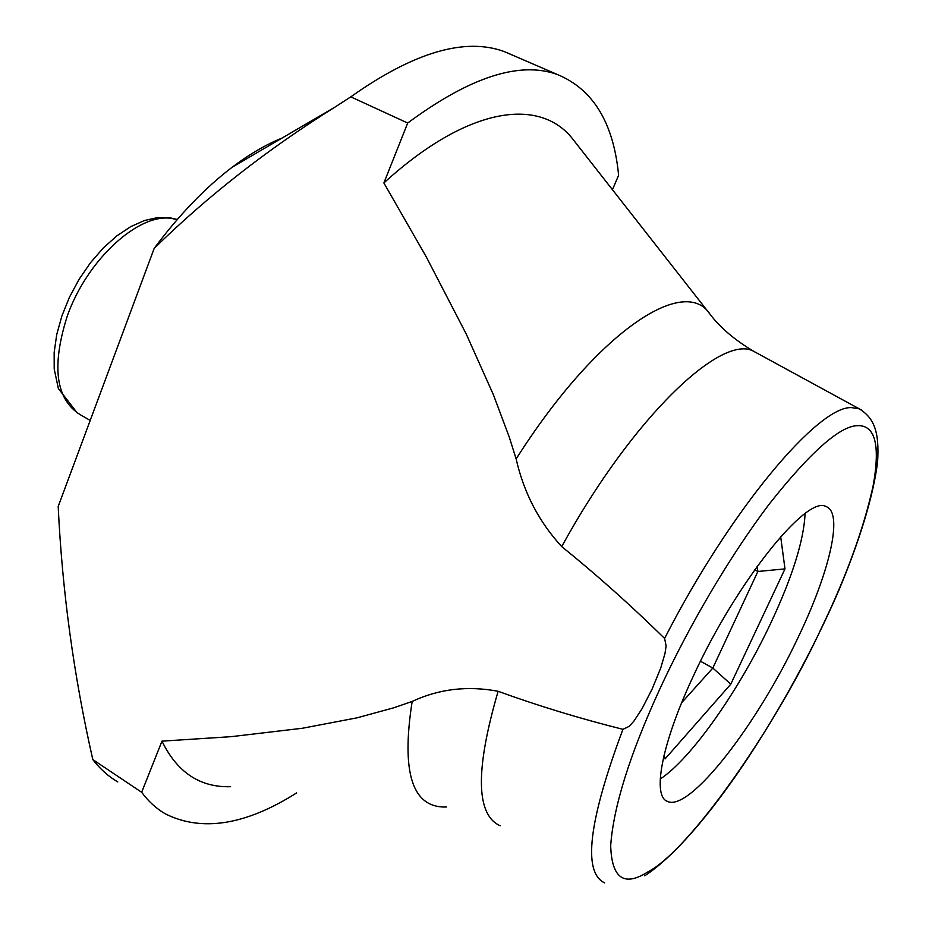 <?xml version="1.0" encoding="UTF-8"?>
<svg xmlns="http://www.w3.org/2000/svg" width="932" height="932" viewBox="0 0 932 932"><rect width="100%" height="100%" fill="white"/><g stroke="black" fill="none" stroke-linecap="round" stroke-linejoin="round"><path stroke-width="1.4" d="M805.097 513.555C803.827 540.304 792.503 576.57 771.125 622.343C739.81 689.272 691.544 758.52 660.24 779.001M780.678 536.716L784.989 568.893L730.793 684.158L665.064 758.904L663.945 755.747M665.064 758.904L664.085 755.153M730.793 684.158L712.817 668.046L681.665 702.716M784.989 568.893L757.891 571.467L712.817 668.046L700.491 661.231M757.064 566.481L757.891 571.467L754.699 569.778M692.942 676.958C735.907 582.733 806.716 494.741 825.95 506.53C843.763 512.355 829.725 571.677 798.363 636.929C757.646 723.954 689.715 812.32 667.452 801.427C652.062 796.219 661.44 744.249 692.942 676.958M296.644 792.911C245.687 825.123 201.929 832.113 165.36 813.869C156.436 808.708 148.526 801.508 141.652 792.282L161.97 741.15L231.183 736.664L302.434 728.253L357.014 717.838L393.758 707.807L412.165 701.435C438.972 688.911 467.631 685.521 498.119 691.288C538.02 705.792 579.622 718.467 622.926 729.325L629.216 726.343L634.028 720.96L642.008 708.763L652.155 688.958L660.695 668.139L664.982 653.542L666.124 645.934L664.598 638.443C630.859 605.346 596.573 574.729 561.728 546.595C539.011 521.943 523.819 492.725 516.142 458.94L509.268 437.096L493.436 394.818L466.268 334.099L426.262 256.859L383.879 182.952L407.703 123.036L350.793 96.846C413.61 52.378 464.66 37.257 503.932 51.458L514.662 56.06M659.541 689.633C629.729 754.757 613.442 806.786 610.681 845.72C611.73 878.212 624.021 887.008 647.53 872.107C689.692 850.567 776.193 726.319 821.383 628.191C846.233 576.745 863.463 529.411 873.074 486.178C880.425 445.286 875.299 425.108 857.72 425.656C839.988 425.842 810.502 451.973 769.238 504.072C728.393 558.14 688.049 627.69 659.541 689.633M141.652 792.282L92.816 759.58C73.791 675.851 62.246 591.482 58.192 506.472L154.188 248.39C179.119 214.884 205.122 187.833 232.196 167.212C249.357 154.258 265.935 144.553 281.93 138.134M350.793 96.846L334.879 107.157C267.624 149.19 207.393 196.268 154.188 248.39M117.793 781.948C108.462 776.496 100.132 769.04 92.816 759.58M612.452 189.709L618.615 175.274C613.571 122.896 593.171 89.321 557.418 74.537C519.823 60.813 469.914 76.983 407.703 123.036M516.142 458.94C597.074 331.314 684.577 274.742 709.916 314.049L573.809 140.406C541.608 97.079 469.518 104.862 383.879 182.952M161.97 741.15C177.173 772.395 200.042 787.587 230.612 786.701M177.196 219.591L171.872 218.496C138.973 212.473 86.921 259.69 67.162 316.391C51.423 366.299 55.687 399.001 79.966 414.519L90.194 420.437M622.926 729.325C588.593 821.22 582.488 872.41 604.623 882.884M861.832 410.197L859.269 408.845L851.93 407.657C819.135 404.744 730.851 508.837 664.598 638.443M757.506 353.391L753.988 351.469C722.218 332.573 632.444 417.361 561.728 546.595M498.119 691.288C475.18 769.879 475.844 814.708 500.123 825.764M446.521 806.996C412.422 808.23 400.97 773.047 412.165 701.435M177.266 219.498L169.775 217.762L157.648 217.587L144.53 220.5L130.795 226.604L116.884 235.843L103.289 247.994L90.532 262.661L79.092 279.297L69.411 297.296L61.873 315.971L56.724 334.588L54.161 352.471L54.207 368.99L58.367 388.528L77.309 412.993M665.646 800.367L667.452 801.427M232.196 167.212L334.879 107.157M644.676 875.835C703.742 837.32 788.612 706.642 838.858 590.294C859.49 540.968 873.237 496.546 877.56 462.284C879.622 430.957 873.703 417.816 859.269 408.845L753.988 351.469C734.859 340.122 720.168 327.645 709.916 314.049M504.387 51.621L557.418 74.537"/></g></svg>
